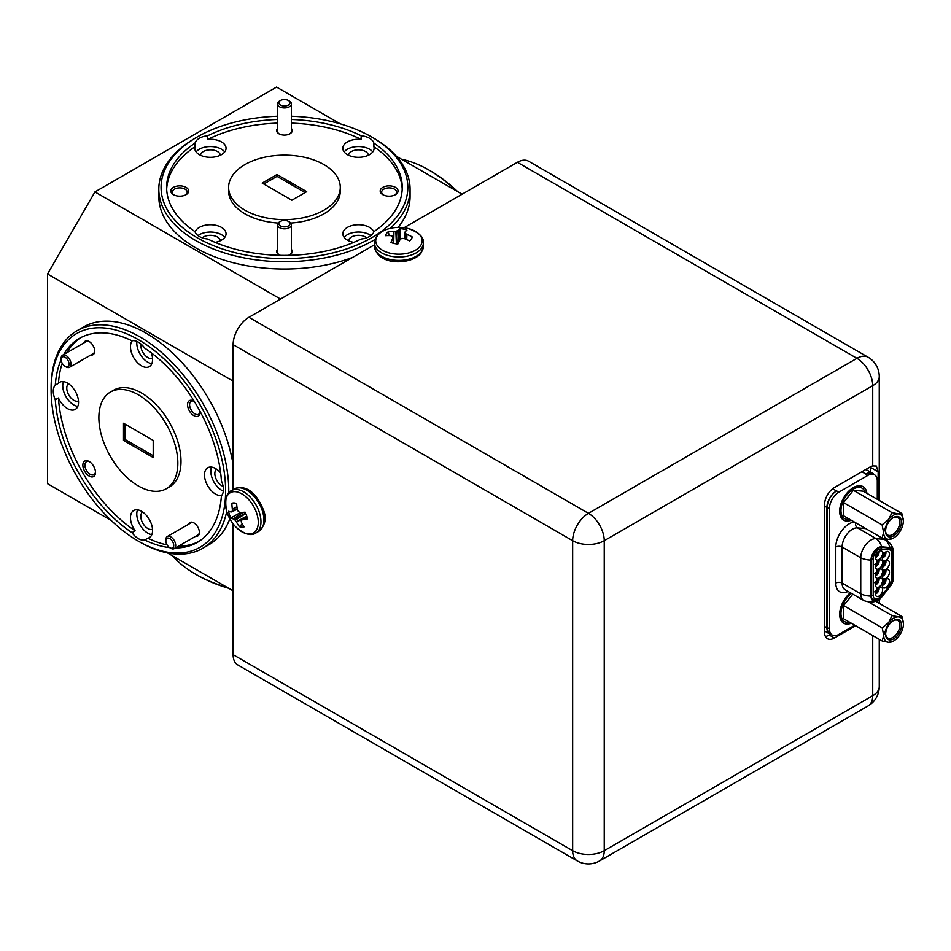<?xml version="1.0" encoding="UTF-8"?>
<svg xmlns="http://www.w3.org/2000/svg" width="951" height="951" viewBox="0 0 951 951"><rect width="100%" height="100%" fill="white"/><g stroke="black" fill="none" stroke-linecap="round" stroke-linejoin="round"><path stroke-width="1.43" d="M216.626 469.235A9.938 5.742 -120 0 0 215.449 477.271A9.938 5.742 -120 0 0 221.868 485.783A9.938 5.742 -120 0 0 223.14 486.389M366.658 237.809A9.938 5.742 0 0 0 365.493 237.001A9.938 5.742 0 0 0 354.925 235.693A9.938 5.742 0 0 0 348.541 240.734M228.715 588.3A123.392 71.242 180 0 1 197.19 575.117L195.609 574.202A125.627 72.538 0 0 0 227.384 587.54M51.104 390.017A123.392 71.242 -120 0 0 138.359 541.155A123.392 71.242 -120 0 0 225.613 490.775A123.392 71.242 -120 0 0 138.359 339.65A123.392 71.242 -120 0 0 51.104 390.017L51.104 388.198A125.627 72.538 60 0 1 77.126 330.686A125.627 72.538 60 0 1 139.94 336.904A125.627 72.538 60 0 1 228.751 492.856M226.742 511.412A125.627 72.538 60 0 1 202.753 548.287A125.627 72.538 60 0 1 139.94 542.07A125.627 72.538 60 0 1 139.94 542.058L138.359 541.155L139.94 542.058M202.753 548.287L209.065 544.638A125.627 72.538 -120 0 0 229.833 518.842M233.114 464.48A125.627 72.538 -120 0 0 146.252 333.266A125.627 72.538 -120 0 0 83.438 327.037L77.126 330.686M277.466 116.248A123.392 71.242 0 0 0 197.19 137.003A123.392 71.242 0 0 0 197.19 237.75A123.392 71.242 0 0 0 371.698 237.75A123.392 71.242 0 0 0 371.698 137.003L373.279 137.907A125.627 72.538 180 0 1 410.071 189.201A125.627 72.538 180 0 1 390.136 228.406M375.074 239.426A125.627 72.538 180 0 1 195.609 240.484A125.627 72.538 180 0 1 158.805 189.201A125.627 72.538 180 0 1 195.609 137.907L197.19 137.003M158.805 189.201L158.805 196.488A125.627 72.538 0 0 0 195.609 247.783A125.627 72.538 0 0 0 352.678 257.4M398.112 227.384A125.627 72.538 0 0 0 410.071 196.488L410.071 189.201M456.373 190.901A125.627 72.538 -120 0 0 428.949 170.051L428.949 170.051A125.627 72.538 -120 0 0 401.512 159.233M228.609 187.371A55.836 32.239 0 0 0 244.954 210.171A55.836 32.239 0 0 0 305.806 217.161A55.836 32.239 0 0 0 340.28 187.371A55.836 32.239 0 0 0 323.922 164.582A55.836 32.239 0 0 0 263.07 157.593A55.836 32.239 0 0 0 228.609 187.371L228.609 191.02A55.836 32.239 0 0 0 244.954 213.82A55.836 32.239 0 0 0 278.144 223.057M290.733 223.057A55.836 32.239 0 0 0 340.28 191.02L340.28 187.371M166.27 488.755L169.433 486.936A55.836 32.239 -120 0 0 177.992 442.191A55.836 32.239 -120 0 0 141.521 392.989A55.836 32.239 -120 0 0 113.597 390.219L110.435 392.038A55.836 32.239 -120 0 0 101.876 436.782A55.836 32.239 -120 0 0 138.359 485.985A55.836 32.239 -120 0 0 166.27 488.755A55.836 32.239 -120 0 0 174.829 444.01A55.836 32.239 -120 0 0 138.359 394.808A55.836 32.239 -120 0 0 110.435 392.038M132.284 340.743A15.632 9.023 -120 0 0 131.785 353.534A15.632 9.023 -120 0 0 141.521 365.862A15.632 9.023 -120 0 0 149.331 366.634A15.632 9.023 -120 0 0 151.328 352.857M175.424 547.942A117.817 68.02 -120 0 0 197.261 542.427A117.817 68.02 -120 0 0 221.417 495.709A15.632 9.023 -120 0 0 221.417 480.992A117.817 68.02 -120 0 0 144.73 348.161A15.632 9.023 -120 0 0 138.359 342.158A15.632 9.023 -120 0 0 131.987 340.803A117.817 68.02 -120 0 0 79.456 338.366A117.817 68.02 -120 0 0 63.753 354.521M136.873 341.409A15.632 9.023 -120 0 0 147.833 362.212A15.632 9.023 -120 0 0 151.827 363.651M55.301 399.8L58.451 397.982A15.632 9.023 -120 0 0 67.485 408.597A15.632 9.023 -120 0 0 75.307 409.37A15.632 9.023 -120 0 0 77.697 396.852A15.632 9.023 -120 0 0 67.485 383.075A15.632 9.023 -120 0 0 59.675 382.29A15.632 9.023 -120 0 0 58.451 383.265L55.301 385.084A15.632 9.023 -120 0 0 55.301 399.8A117.817 68.02 -120 0 0 131.987 532.631A15.632 9.023 -120 0 0 138.359 538.646A15.632 9.023 -120 0 0 144.73 539.99A117.817 68.02 -120 0 0 169.623 547.61M63.491 381.624A15.632 9.023 -120 0 0 73.809 404.948A15.632 9.023 -120 0 0 77.792 406.398M131.987 532.631L135.149 530.813A15.632 9.023 -120 0 1 133.699 510.521A15.632 9.023 -120 0 1 141.521 511.293A15.632 9.023 -120 0 1 151.732 525.071A15.632 9.023 -120 0 1 149.331 537.6A15.632 9.023 -120 0 1 147.892 538.171L144.73 539.99M137.526 509.843A15.632 9.023 -120 0 0 147.833 533.178A15.632 9.023 -120 0 0 151.827 534.617M220.656 472.944A15.632 9.023 -120 0 0 215.544 468.546A15.632 9.023 -120 0 0 207.734 467.773A15.632 9.023 -120 0 0 205.333 480.303A15.632 9.023 -120 0 0 215.544 494.08A15.632 9.023 -120 0 0 221.619 495.483M211.55 467.107A15.632 9.023 -120 0 0 221.868 490.431A15.632 9.023 -120 0 0 223.342 491.168M361.13 135.743L361.13 139.393A15.632 9.023 0 0 0 342.835 148.285A15.632 9.023 0 0 0 347.412 154.668A15.632 9.023 0 0 0 364.447 156.618A15.632 9.023 0 0 0 374.1 148.285A15.632 9.023 0 0 0 373.874 146.739L373.874 143.102A15.632 9.023 0 0 0 369.523 138.252A15.632 9.023 0 0 0 361.13 135.743A117.817 68.02 0 0 0 291.422 119.481M372.768 151.934A15.632 9.023 0 0 0 369.523 149.2A15.632 9.023 0 0 0 344.167 151.934M195.003 143.102L195.003 146.739A15.632 9.023 0 0 0 194.777 148.285A15.632 9.023 0 0 0 199.353 154.668A15.632 9.023 0 0 0 216.4 156.618A15.632 9.023 0 0 0 226.053 148.285A15.632 9.023 0 0 0 221.464 141.901A15.632 9.023 0 0 0 207.746 139.393L207.746 135.743A15.632 9.023 0 0 0 195.003 143.102A117.817 68.02 0 0 0 166.627 187.371A117.817 68.02 0 0 0 195.003 231.652A15.632 9.023 0 0 0 199.353 236.502A15.632 9.023 0 0 0 207.746 239.01A117.817 68.02 0 0 0 361.13 239.01A15.632 9.023 0 0 0 373.874 231.652A117.817 68.02 0 0 0 402.249 187.371A117.817 68.02 0 0 0 373.874 143.102M224.709 151.934A15.632 9.023 0 0 0 221.464 149.2A15.632 9.023 0 0 0 196.108 151.934M215.116 242.374A15.632 9.023 0 0 0 226.053 233.768A15.632 9.023 0 0 0 221.464 227.384A15.632 9.023 0 0 0 205.927 225.114A15.632 9.023 0 0 0 195.098 231.937M224.709 237.405A15.632 9.023 0 0 0 221.464 234.671A15.632 9.023 0 0 0 197.974 235.586M373.779 231.937A15.632 9.023 0 0 0 369.523 227.384A15.632 9.023 0 0 0 352.488 225.423A15.632 9.023 0 0 0 342.835 233.768A15.632 9.023 0 0 0 347.412 240.139A15.632 9.023 0 0 0 353.772 242.374M370.902 235.586A15.632 9.023 0 0 0 369.523 234.671A15.632 9.023 0 0 0 344.167 237.405M89.703 461.841A7.477 4.315 -120 0 0 86.458 461.722A7.477 4.315 -120 0 0 85.305 467.726A7.477 4.315 -120 0 0 90.202 474.311A7.477 4.315 -120 0 0 93.935 474.68A7.477 4.315 -120 0 0 95.469 471.815M89.168 461.508A8.939 5.159 -120 0 0 82.856 465.146A8.939 5.159 -120 0 0 89.168 476.094A8.939 5.159 -120 0 0 95.492 472.445A8.939 5.159 -120 0 0 89.168 461.508L89.168 461.508M194.242 401.322A7.477 4.315 -120 0 0 191.151 401.274A7.477 4.315 -120 0 0 189.998 407.278A7.477 4.315 -120 0 0 194.884 413.863A7.477 4.315 -120 0 0 198.628 414.244A7.477 4.315 -120 0 0 200.138 411.533M194.206 401.263A8.939 5.159 -120 0 0 193.861 401.06L193.861 401.06A8.939 5.159 -120 0 0 187.549 404.71A8.939 5.159 -120 0 0 193.861 415.646A8.939 5.159 -120 0 0 200.185 411.997A8.939 5.159 -120 0 0 200.174 411.593M185.504 194.967A7.477 4.315 0 0 0 187.228 192.209A7.477 4.315 0 0 0 185.041 189.154A7.477 4.315 0 0 0 176.886 188.215A7.477 4.315 0 0 0 172.262 192.209A7.477 4.315 0 0 0 173.985 194.967M186.063 187.371A8.939 5.159 0 0 0 173.427 187.371A8.939 5.159 0 0 0 173.427 194.67L173.427 194.67A8.939 5.159 0 0 0 186.063 194.67A8.939 5.159 0 0 0 186.063 187.371M394.891 194.967A7.477 4.315 0 0 0 396.615 192.209A7.477 4.315 0 0 0 394.427 189.154A7.477 4.315 0 0 0 386.272 188.215A7.477 4.315 0 0 0 381.648 192.209A7.477 4.315 0 0 0 383.372 194.967M395.45 187.371A8.939 5.159 0 0 0 382.813 187.371A8.939 5.159 0 0 0 382.813 194.67L382.813 194.67A8.939 5.159 0 0 0 395.45 194.67A8.939 5.159 0 0 0 395.45 187.371M195.597 536.305A7.822 4.517 -120 0 0 199.389 532.429A7.822 4.517 -120 0 0 193.861 522.86L193.861 522.86A7.822 4.517 -120 0 0 188.619 524.215M165.831 540.869A5.587 3.222 -120 0 0 166.484 543.758A5.587 3.222 -120 0 0 169.777 547.705A5.587 3.222 -120 0 0 173.26 547.312A5.587 3.222 -120 0 0 173.07 542.534A5.587 3.222 -120 0 0 168.636 538.123A5.587 3.222 -120 0 0 165.831 540.869L165.831 539.728A6.978 4.03 60 0 1 167.281 536.53L190.961 522.86A6.978 4.03 60 0 1 194.17 523.038M90.904 354.973A7.822 4.517 -120 0 0 94.696 351.097A7.822 4.517 -120 0 0 89.168 341.528L89.168 341.528A7.822 4.517 -120 0 0 83.926 342.883M61.137 359.537A5.587 3.222 -120 0 0 61.791 362.426A5.587 3.222 -120 0 0 65.084 366.373A5.587 3.222 -120 0 0 68.567 365.98A5.587 3.222 -120 0 0 68.377 361.202A5.587 3.222 -120 0 0 63.943 356.791A5.587 3.222 -120 0 0 61.137 359.537L61.137 358.396A6.978 4.03 60 0 1 62.588 355.199L86.268 341.528A6.978 4.03 60 0 1 89.477 341.706M279.225 254.832A6.978 4.03 180 0 1 277.466 252.146L277.466 224.793A6.978 4.03 180 0 1 277.597 223.996A6.978 4.03 180 0 1 279.511 221.952L280.497 221.381A5.587 3.222 0 0 0 278.964 223.009A5.587 3.222 0 0 0 283.327 226.814A5.587 3.222 0 0 0 289.912 224.293A5.587 3.222 0 0 0 288.391 221.381A5.587 3.222 0 0 0 280.497 221.381M277.466 249.435A7.822 4.517 0 0 0 278.916 254.654L278.916 254.654A7.822 4.517 0 0 0 280.474 255.355M279.225 133.936A6.978 4.03 180 0 1 277.466 131.262L277.466 103.909A6.978 4.03 180 0 1 277.597 103.112A6.978 4.03 180 0 1 279.511 101.056L280.497 100.485A5.587 3.222 0 0 0 278.964 102.126A5.587 3.222 0 0 0 283.327 105.93A5.587 3.222 0 0 0 289.912 103.409A5.587 3.222 0 0 0 288.391 100.485A5.587 3.222 0 0 0 280.497 100.485M277.466 128.551A7.822 4.517 0 0 0 278.916 133.77L278.916 133.77A7.822 4.517 0 0 0 289.972 133.77A7.822 4.517 0 0 0 291.422 128.551M68.567 383.752A9.938 5.742 -120 0 0 67.39 391.8A9.938 5.742 -120 0 0 73.809 400.3A9.938 5.742 -120 0 0 78.493 400.942M142.591 511.971A9.938 5.742 -120 0 0 141.414 520.019A9.938 5.742 -120 0 0 147.833 528.518A9.938 5.742 -120 0 0 152.517 529.16M140.926 343.977A9.938 5.742 -120 0 0 147.833 357.564A9.938 5.742 -120 0 0 152.517 358.206M220.335 155.263A9.938 5.742 0 0 0 217.446 151.518A9.938 5.742 0 0 0 206.866 150.222A9.938 5.742 0 0 0 200.495 155.263M220.335 240.734A9.938 5.742 0 0 0 217.446 237.001A9.938 5.742 0 0 0 202.23 237.809M368.394 155.263A9.938 5.742 0 0 0 365.493 151.518A9.938 5.742 0 0 0 354.925 150.222A9.938 5.742 0 0 0 348.541 155.263M373.279 137.907L371.698 137.003A123.392 71.242 0 0 0 291.422 116.248M430.53 170.966L428.949 170.051L430.53 170.966A123.392 71.242 60 0 1 457.704 191.674M167.281 536.53A6.978 4.03 60 0 1 174.877 541.808A6.978 4.03 60 0 1 174.259 548.62A6.978 4.03 60 0 1 170.764 548.275L169.777 547.705M288.391 221.381L289.377 221.952A6.978 4.03 180 0 1 291.422 224.793A6.978 4.03 180 0 1 291.279 225.601A6.978 4.03 180 0 1 283.743 228.811A6.978 4.03 180 0 1 277.466 224.793M291.422 224.793L291.422 252.146A6.978 4.03 180 0 1 291.279 252.954A6.978 4.03 180 0 1 289.651 254.832M62.588 355.199A6.978 4.03 60 0 1 70.184 360.477A6.978 4.03 60 0 1 69.566 367.288A6.978 4.03 60 0 1 66.071 366.943L65.084 366.373M288.391 100.485L289.377 101.056A6.978 4.03 180 0 1 291.422 103.909A6.978 4.03 180 0 1 291.279 104.705A6.978 4.03 180 0 1 283.743 107.915A6.978 4.03 180 0 1 277.466 103.909M291.422 103.909L291.422 131.262A6.978 4.03 180 0 1 291.279 132.07A6.978 4.03 180 0 1 289.651 133.936M245.144 512.185A13.314 7.691 60 0 1 246.559 515.573A13.314 7.691 60 0 1 247.296 518.925A37.933 12.815 158.1 0 1 242.588 519.472L242.386 519.543A37.826 0.939 144.9 0 1 241.328 520.233L241.185 520.613A37.826 20.53 114.3 0 0 241.352 522.099L241.435 522.349A37.933 26.961 90 0 0 244.086 526.89A13.314 7.691 60 0 1 241.851 527.234A13.314 7.691 60 0 1 239.319 526.628A37.933 30.777 -83 0 1 236.49 522.075L236.323 521.826A37.826 32.655 -123.5 0 1 235.194 520.268L234.802 519.876A37.826 22.967 174 0 1 233.589 519.044L233.411 518.961A37.933 12.815 158.1 0 1 230.808 517.998A13.314 7.691 60 0 1 229.405 514.61A13.314 7.691 60 0 1 228.656 511.258A37.933 8.999 -13.6 0 0 231.188 511.971L231.319 511.935A37.826 2.865 -26.9 0 1 232.103 511.4L232.246 511.032A37.826 24.334 -57 0 1 232.365 509.379L232.353 509.094A37.933 30.777 -83 0 1 231.878 503.293A13.314 7.691 60 0 1 232.71 503.043A13.314 7.691 60 0 1 236.644 503.555A37.933 26.961 90 0 0 237.286 509.367L237.381 509.665A37.826 28.851 57.2 0 0 238.237 511.365L238.63 511.769A37.826 19.163 2.6 0 0 240.116 512.434L240.365 512.482A37.933 8.999 -13.6 0 0 245.144 512.185M226.92 512.007A23.204 13.397 60 0 1 226.576 510.842L226.576 510.842A23.204 13.397 60 0 1 235.539 491.703A23.204 13.397 60 0 1 256.829 513.683A23.204 13.397 60 0 1 253.798 532.75A23.204 13.397 60 0 1 235.955 527.092L235.955 527.092C244.585 534.355 251.23 536.316 255.902 532.988L258.862 531.276A24.453 14.122 60 0 0 262.393 510.984A24.453 14.122 60 0 0 239.521 487.792A24.453 14.122 60 0 0 234.41 488.921C248.163 483.536 258.208 496.838 263.391 509.891C266.803 518.2 265.293 525.332 258.862 531.276M231.188 511.971L237.274 509.32L231.295 511.959M412.211 236.918A13.314 7.691 180 0 1 412.009 237.762A13.314 7.691 180 0 1 411.391 239.022A13.314 7.691 180 0 1 409.596 240.912A37.933 26.961 -150 0 0 404.246 238.57L403.937 238.499A37.826 28.851 177.2 0 0 402.035 238.38L401.488 238.523A37.826 19.163 122.6 0 0 400.169 239.486L400.002 239.676A37.933 8.999 106.4 0 0 397.875 243.967A13.314 7.691 180 0 1 394.237 243.492A13.314 7.691 180 0 1 390.956 242.457A37.933 12.815 -81.9 0 1 392.834 238.107L392.882 237.893A37.826 0.939 -95.1 0 1 392.811 236.633L392.561 236.323A37.826 20.53 -125.7 0 0 391.182 235.717L390.92 235.658A37.933 26.961 -150 0 0 385.666 235.693A13.314 7.691 180 0 1 386.486 233.589A13.314 7.691 180 0 1 388.281 231.699A37.933 30.777 37 0 1 393.631 231.521L393.94 231.509A37.826 32.655 -3.5 0 1 395.842 231.307L396.389 231.164A37.826 22.967 -66 0 1 397.708 230.522L397.875 230.415A37.933 12.815 -81.9 0 1 400.002 228.644A13.314 7.691 180 0 1 406.921 230.154A37.933 8.999 106.4 0 0 405.043 231.985L404.995 232.115A37.826 2.865 93.1 0 1 405.067 233.054L405.316 233.375A37.826 24.334 63 0 1 406.695 234.291L406.957 234.421A37.933 30.777 37 0 1 412.211 236.918L411.664 238.546M377.226 236.062A23.204 13.397 180 0 1 389.553 228.549A37.945 37.945 0 0 1 408.324 228.549L408.324 228.549A23.204 13.397 180 0 1 420.651 245.536A23.204 13.397 180 0 1 390.73 253.335A23.204 13.397 180 0 1 377.226 236.062M405.043 231.985L404.294 238.582L404.995 232.08M893.5 552.115C893.524 552.055 893.916 546.243 886.974 540.311A14.515 8.381 120 0 0 886.558 540.037A14.515 8.381 120 0 0 884.43 539.383L876.144 538.635A14.515 8.381 120 0 0 871.009 540.013A14.515 8.381 120 0 0 860.75 557.797L860.75 593.828A14.515 8.381 120 0 0 863.758 600.473A14.515 8.381 120 0 0 864.197 600.699C872.887 603.754 877.809 600.414 877.678 600.45A10.045 5.801 120 0 0 881.672 597.062L889.958 586.743A10.045 5.801 120 0 0 893.512 577.59L893.512 552.602A10.045 5.801 120 0 0 893.5 552.115A10.045 5.801 120 0 0 889.958 547.55L881.672 546.813A10.045 5.801 120 0 0 871.009 560.068L871.009 596.111A10.045 5.801 120 0 0 877.678 600.45M871.401 559.842A9.486 5.48 -60 0 1 878.118 548.216A9.486 5.48 -60 0 1 881.47 547.324L889.767 548.061A9.486 5.48 -60 0 1 891.158 548.489A9.486 5.48 -60 0 1 893.12 552.84L893.12 577.816A9.486 5.48 -60 0 1 889.767 586.47L881.47 596.776A9.486 5.48 -60 0 1 873.375 600.224A9.486 5.48 -60 0 1 871.401 595.885L871.401 559.842M870.355 472.005L870.355 467.298A13.956 8.06 120 0 0 870.343 466.858M875.467 556.787A4.054 2.342 120 0 0 878.415 551.782A4.054 2.342 120 0 0 878.415 551.687M878.974 551.295A4.054 2.342 -60 0 1 879.093 552.174A4.054 2.342 -60 0 1 875.419 557.464M875.419 557.524A5.1 2.948 -60 0 1 877.333 552.733A5.1 2.948 -60 0 1 881.042 550.819A5.1 2.948 -60 0 1 882.635 553.351A5.1 2.948 -60 0 1 880.079 558.808A5.1 2.948 -60 0 1 876.037 559.497A5.1 2.948 -60 0 1 875.419 557.524M875.467 593.258A4.054 2.342 120 0 0 878.415 588.253A4.054 2.342 120 0 0 878.415 588.158M878.974 587.766A4.054 2.342 -60 0 1 879.093 588.645A4.054 2.342 -60 0 1 875.419 593.935M875.419 593.995A5.1 2.948 -60 0 1 877.333 589.204A5.1 2.948 -60 0 1 881.042 587.29A5.1 2.948 -60 0 1 882.635 589.822A5.1 2.948 -60 0 1 880.079 595.278A5.1 2.948 -60 0 1 876.037 595.968A5.1 2.948 -60 0 1 875.419 593.995M882.302 584.746A4.054 2.342 120 0 0 885.25 579.741A4.054 2.342 120 0 0 885.25 579.646M885.821 579.254A4.054 2.342 -60 0 1 885.94 580.134A4.054 2.342 -60 0 1 882.255 585.436A5.1 2.948 -60 0 1 884.168 580.692A5.1 2.948 -60 0 1 887.889 578.779A5.1 2.948 -60 0 1 889.47 581.323A5.1 2.948 -60 0 1 886.914 586.779A5.1 2.948 -60 0 1 882.873 587.456A5.1 2.948 -60 0 1 882.255 585.483M882.302 575.628A4.054 2.342 120 0 0 885.25 570.624A4.054 2.342 120 0 0 885.25 570.529M885.821 570.136A4.054 2.342 -60 0 1 885.94 571.016A4.054 2.342 -60 0 1 882.255 576.318M882.255 576.365A5.1 2.948 -60 0 1 884.168 571.575A5.1 2.948 -60 0 1 887.889 569.661A5.1 2.948 -60 0 1 889.47 572.193A5.1 2.948 -60 0 1 886.914 577.661A5.1 2.948 -60 0 1 882.873 578.339A5.1 2.948 -60 0 1 882.255 576.365M882.302 566.511A4.054 2.342 120 0 0 885.25 561.506A4.054 2.342 120 0 0 885.25 561.411M885.821 561.019A4.054 2.342 -60 0 1 885.94 561.898A4.054 2.342 -60 0 1 882.255 567.2M882.255 567.248A5.1 2.948 -60 0 1 884.168 562.457A5.1 2.948 -60 0 1 887.889 560.543A5.1 2.948 -60 0 1 889.47 563.075A5.1 2.948 -60 0 1 886.914 568.543A5.1 2.948 -60 0 1 882.873 569.221A5.1 2.948 -60 0 1 882.255 567.248M882.302 557.393A4.054 2.342 120 0 0 885.25 552.388A4.054 2.342 120 0 0 885.25 552.293M885.821 551.901A4.054 2.342 -60 0 1 885.94 552.781A4.054 2.342 -60 0 1 882.255 558.082M882.255 558.13A5.1 2.948 -60 0 1 884.168 553.339A5.1 2.948 -60 0 1 887.889 551.425A5.1 2.948 -60 0 1 889.47 553.957A5.1 2.948 -60 0 1 886.914 559.426A5.1 2.948 -60 0 1 882.873 560.103A5.1 2.948 -60 0 1 882.255 558.13M875.467 584.14A4.054 2.342 120 0 0 878.415 579.135A4.054 2.342 120 0 0 878.415 579.04M878.974 578.648A4.054 2.342 -60 0 1 879.093 579.528A4.054 2.342 -60 0 1 875.419 584.817M875.419 584.877A5.1 2.948 -60 0 1 877.333 580.086A5.1 2.948 -60 0 1 881.042 578.172A5.1 2.948 -60 0 1 882.635 580.704A5.1 2.948 -60 0 1 880.079 586.161A5.1 2.948 -60 0 1 876.037 586.85A5.1 2.948 -60 0 1 875.419 584.877M875.467 575.022A4.054 2.342 120 0 0 878.415 570.018A4.054 2.342 120 0 0 878.415 569.922M878.974 569.53A4.054 2.342 -60 0 1 879.093 570.41A4.054 2.342 -60 0 1 875.419 575.7M875.419 575.759A5.1 2.948 -60 0 1 877.333 570.969A5.1 2.948 -60 0 1 881.042 569.055A5.1 2.948 -60 0 1 882.635 571.587A5.1 2.948 -60 0 1 880.079 577.043A5.1 2.948 -60 0 1 876.037 577.732A5.1 2.948 -60 0 1 875.419 575.759M875.467 565.904A4.054 2.342 120 0 0 878.415 560.9A4.054 2.342 120 0 0 878.415 560.805M878.974 560.412A4.054 2.342 -60 0 1 879.093 561.292A4.054 2.342 -60 0 1 875.419 566.582M875.419 566.641A5.1 2.948 -60 0 1 877.333 561.851A5.1 2.948 -60 0 1 881.042 559.937A5.1 2.948 -60 0 1 882.635 562.469A5.1 2.948 -60 0 1 880.079 567.925A5.1 2.948 -60 0 1 876.037 568.615A5.1 2.948 -60 0 1 875.419 566.641M893.072 517.772A10.116 5.837 -60 0 1 897.744 517.487A10.116 5.837 -60 0 1 899.836 522.111A10.116 5.837 -60 0 1 895.426 532.287A10.116 5.837 -60 0 1 887.628 534.997A10.116 5.837 -60 0 1 885.547 530.813M885.536 531.288A11.234 6.479 -60 0 1 893.476 517.534A11.234 6.479 -60 0 1 901.417 522.111A11.234 6.479 -60 0 1 893.476 535.865A11.234 6.479 -60 0 1 885.536 531.288M891.955 512.589L888.626 519.496L882.076 524.857L843.489 502.58L843.489 515.739L882.076 538.028L883.61 532.441C883.752 536.566 885.369 538.86 888.448 539.336L888.626 539.348A13.956 8.06 120 0 0 893.476 538.028A13.956 8.06 120 0 0 893.583 537.969A13.956 8.06 120 0 0 898.326 533.761L898.505 533.535A13.956 8.06 120 0 0 903.343 521.041L903.343 520.803A13.956 8.06 120 0 0 898.505 513.909L891.955 512.589L853.368 490.3L863.235 491.191L901.821 513.469L898.505 513.909M882.076 538.028L888.448 539.336M883.61 532.441L882.076 524.857M888.448 519.71L883.61 532.203M903.343 520.803L901.821 513.469M843.489 502.58L853.368 490.3M898.326 513.897A13.956 8.06 120 0 0 893.583 515.169A13.956 8.06 120 0 0 888.626 519.496M888.626 539.348L893.476 538.028M865.208 492.321A17.534 10.128 120 0 0 862.129 488.208A17.534 10.128 120 0 0 844.595 498.336A17.534 10.128 120 0 0 844.595 518.58A17.534 10.128 120 0 0 849.516 519.222M853.118 487.732A17.534 10.128 -60 0 1 860.798 487.435L862.129 488.208M844.595 518.58L843.264 517.808A17.534 10.128 -60 0 1 839.685 511.008M851.252 520.221A19.353 11.174 -60 0 1 839.685 511.816A19.353 11.174 -60 0 1 853.368 487.59A19.353 11.174 -60 0 1 853.82 487.34A19.353 11.174 -60 0 1 866.908 493.307M851.466 593.376A17.534 10.128 120 0 0 844.595 601.365A17.534 10.128 120 0 0 844.595 621.609L843.264 620.837A17.534 10.128 -60 0 1 839.685 614.049M851.347 623.214A19.353 11.174 -60 0 1 839.685 614.857A19.353 11.174 -60 0 1 850.36 592.746M893.179 620.765A10.116 5.837 -60 0 1 897.851 620.48A10.116 5.837 -60 0 1 899.943 625.104A10.116 5.837 -60 0 1 895.521 635.28A10.116 5.837 -60 0 1 887.735 637.99A10.116 5.837 -60 0 1 885.654 633.806M885.643 634.281A11.234 6.479 -60 0 1 893.583 620.528A11.234 6.479 -60 0 1 901.524 625.104A11.234 6.479 -60 0 1 893.583 638.858A11.234 6.479 -60 0 1 885.643 634.281M888.555 622.703L883.705 635.197L882.183 627.862L888.733 622.489L892.05 615.582L868.418 601.935M875.657 601.294L901.928 616.462L903.45 623.797A13.956 8.06 120 0 0 898.6 616.902L892.05 615.582M901.928 616.462L898.6 616.902M883.705 635.197L883.705 635.434C883.859 639.559 885.476 641.854 888.555 642.329L888.733 642.353A13.956 8.06 120 0 0 893.583 641.022A13.956 8.06 120 0 0 893.678 640.962A13.956 8.06 120 0 0 898.422 636.754L898.6 636.528A13.956 8.06 120 0 0 903.45 624.034L903.45 623.797M883.705 635.434L882.183 641.022L843.596 618.744L843.596 605.573L852.785 594.149M843.596 605.573L882.183 627.862M898.422 616.89A13.956 8.06 120 0 0 893.678 618.162A13.956 8.06 120 0 0 888.733 622.489M882.183 641.022L888.555 642.329M888.733 642.353L893.583 641.022M844.595 621.609A17.534 10.128 120 0 0 849.635 622.227M877.286 499.299L877.286 480.921A13.397 7.739 120 0 0 874.516 474.787A13.397 7.739 120 0 0 867.811 475.441L838.913 492.131A13.397 7.739 120 0 0 829.438 508.547L829.438 628.896A13.397 7.739 120 0 0 832.208 635.03A13.397 7.739 120 0 0 838.913 634.376L854.794 625.199M873.945 474.454A13.397 7.739 120 0 0 872.638 473.325A13.397 7.739 120 0 0 865.945 473.99A13.397 7.739 -60 0 1 872.317 473.515L874.516 474.787M832.208 635.03L830.021 633.77A13.397 7.739 -60 0 1 827.239 627.636L827.239 507.275A13.397 7.739 -60 0 1 836.393 491.061A13.397 7.739 120 0 0 826.918 507.465L826.918 627.815A13.397 7.739 120 0 0 829.7 633.96A13.397 7.739 120 0 0 831.317 634.519M865.41 469.699A13.397 7.739 -60 0 1 866.325 469.853L866.325 469.164M877.25 602.221A13.397 7.739 120 0 0 877.286 601.27L877.286 600.64M263.748 184.007L277.014 176.339L305.128 192.577M153.206 455.719L125.092 439.493L125.092 424.17M392.799 236.621L393.536 243.325L392.561 236.323M398.374 242.897L396.412 243.92M399.907 239.854L400.002 228.644M389.161 235.586L388.281 231.699M243.979 512.28L245.834 513.469M241.316 520.245L246.761 516.262L241.185 520.613M240.567 512.47L230.808 517.998M242.255 523.918L239.319 526.628M233.566 502.948L231.878 503.293M830.556 634.341L829.296 635.066L834.419 638.026A13.956 8.06 -60 0 1 827.441 638.715A13.956 8.06 -60 0 1 824.553 632.332L824.553 504.684A13.956 8.06 -60 0 1 834.419 487.578L869.963 467.072A13.956 8.06 -60 0 1 872.721 465.931L876.37 466.049L878.142 471.791L870.355 467.298M829.296 635.066A13.956 8.06 -60 0 1 825.373 636.397M517.38 162.3A22.337 12.898 -60 0 1 528.554 161.194L868.097 357.231A22.337 12.898 120 0 0 856.934 358.337L517.38 162.3L404.08 227.717M233.114 344.654A22.337 12.898 -60 0 1 248.912 317.301L588.455 513.338A22.337 12.898 60 0 1 604.242 540.691A22.337 12.898 180 0 1 572.657 540.691L233.114 344.654L233.114 489.658M577.281 860.928L237.738 664.892A22.337 12.898 -60 0 1 233.114 654.668L572.657 850.705A22.337 12.898 120 0 0 577.281 860.928A22.337 22.337 0 0 0 599.617 860.928L868.097 705.927A22.337 12.898 -120 0 0 872.721 695.704A22.337 12.898 0 0 0 879.259 686.586L879.259 639.334M878.142 499.786L878.142 471.791M834.419 638.026L855.71 625.734M233.114 523.835L233.114 654.668M374.48 244.799L248.912 317.301M94.684 350.741A6.978 4.03 60 0 1 93.257 353.606L69.566 367.288M199.377 532.073A6.978 4.03 60 0 1 197.951 534.949L174.259 548.62M288.403 255.355A7.822 4.517 0 0 0 289.972 254.654A7.822 4.517 0 0 0 291.422 249.435M81.049 337.498A117.817 68.02 -120 0 0 66.915 352.702M62.219 363.294A117.817 68.02 -120 0 0 58.451 383.265M58.451 397.982A117.817 68.02 -120 0 0 135.149 530.813M147.892 538.171A117.817 68.02 -120 0 0 167.067 544.887M178.586 546.124A117.817 68.02 -120 0 0 198.818 541.476M61.137 359.716A117.817 68.02 -120 0 0 55.301 385.084M402.214 189.201A117.817 68.02 0 0 0 373.874 146.739M361.13 139.393A117.817 68.02 0 0 0 291.422 123.119M277.466 123.119A117.817 68.02 0 0 0 207.746 139.393M195.003 146.739A117.817 68.02 0 0 0 166.675 189.201M277.466 119.481A117.817 68.02 0 0 0 207.746 135.743M153.206 457.538L153.206 440.396L123.511 423.254L123.511 440.396L153.206 457.538M125.092 439.493L123.511 440.396M291.862 200.233L306.709 191.662L277.014 174.52L262.179 183.091L291.862 200.233M277.014 176.339L277.014 174.52M197.19 575.117L195.609 574.202A125.627 72.538 0 0 1 172.511 555.86M233.114 381.125L47.55 273.995L47.55 483.714L111.172 520.447M167.376 552.888L233.114 590.844M462.115 194.218L396.365 156.261M340.173 123.808L276.551 87.076L94.934 191.936L280.497 299.066M47.55 273.995L94.934 191.936M235.955 527.092A37.945 37.945 0 0 1 226.576 510.842C224.602 499.739 226.219 492.998 231.45 490.621A24.453 14.122 60 0 1 236.561 489.492A24.453 14.122 60 0 1 259.433 512.684A24.453 14.122 60 0 1 255.902 532.988M390.29 259.504A24.453 14.122 180 0 1 374.48 246.297C377.238 266.732 413.471 265.008 421.495 252.395L423.397 246.297A24.453 14.122 180 0 1 421.816 251.29A24.453 14.122 180 0 1 390.29 259.504M408.324 228.549C418.927 232.389 423.944 237.168 423.397 242.885A24.453 14.122 180 0 1 421.816 247.866A24.453 14.122 180 0 1 390.29 256.092A24.453 14.122 180 0 1 374.48 242.885L374.48 246.297M854.331 522.004A18.984 10.96 -60 0 0 849.219 523.787A18.984 10.96 -60 0 0 835.798 547.039A4.47 2.58 180 0 1 842.111 547.039A14.515 8.381 -60 0 1 852.381 529.255A14.515 8.381 -60 0 1 857.505 527.876A4.47 3.519 95.1 0 1 855.686 522.788M881.672 546.813A16.749 13.207 -84.9 0 0 876.144 538.635L857.505 527.876L865.79 528.625M892.121 552.258L893.12 552.84M893.12 577.816L892.133 577.245M863.758 600.473L845.118 589.715A14.515 8.381 -60 0 1 842.111 583.07A4.47 2.58 0 0 0 835.798 583.07A18.984 10.96 -60 0 0 848.078 591.427M861.951 471.684L867.811 475.441M824.553 506.098L826.918 507.465M838.913 492.131L832.577 488.85M826.918 627.815L824.553 626.459M827.239 507.275L829.438 508.547M829.438 628.896L827.239 627.636M835.798 547.039L835.798 583.07M871.009 596.111A16.749 9.676 180 0 1 860.75 593.828L842.111 583.07L842.111 547.039L860.75 557.797A16.749 9.676 -0 0 0 871.009 560.068M882.088 538.028L884.43 539.383A16.749 13.207 95.1 0 1 889.958 547.55M872.008 598.738A8.939 5.159 120 0 0 872.84 599.451L872.198 599.082M871.461 558.891A1.569 0.903 0 0 0 873.208 558.701L873.208 595.362A1.569 0.903 180 0 1 871.401 595.528M888.9 547.99A1.569 1.236 95.1 0 1 889.078 549.702L881.018 548.977A1.569 1.236 -84.9 0 0 880.876 547.312M881.018 548.977A7.37 4.256 120 0 0 873.208 558.701M889.078 549.702A7.37 4.256 120 0 1 891.681 553.411A1.569 0.903 0 0 0 892.133 552.769L889.827 548.038M892.133 552.769L892.133 578.683A1.569 0.903 180 0 1 891.681 579.325L891.681 553.411M889.185 586.375L881.018 596.051L889.185 586.375L892.133 578.683M889.078 586.042A7.37 4.256 120 0 0 891.681 579.325M873.208 595.362A7.37 4.256 120 0 0 881.018 596.051M392.882 237.893L393.464 243.301M393.393 243.29L392.834 238.107M406.957 234.421L406.671 239.545M406.41 239.426L406.695 234.291M405.316 233.375L404.757 238.76M404.496 238.665L405.067 233.054M396.389 231.164L396.959 243.777M396.412 243.848L395.842 231.307M393.94 231.509L393.738 243.373M393.452 242.541L393.631 231.521M397.875 230.415L398.897 241.839M398.742 242.136L397.708 230.522M233.411 518.961L242.79 512.363M243.123 512.339L233.589 519.044M234.802 519.876L245.441 513.076M245.774 513.516L235.194 520.268M236.323 521.826L246.713 516.06M246.119 516.726L236.49 522.075M242.386 519.543L246.784 516.334M246.808 516.405L242.588 519.472M232.246 511.032L237.203 508.821M237.239 509.106L232.103 511.4M232.353 509.094L236.918 506.776M236.954 507.049L232.365 509.379M879.259 500.44L879.259 376.572A22.337 12.898 180 0 1 872.721 385.69A22.337 12.898 -120 0 0 856.934 358.337L588.455 513.338A22.337 12.898 120 0 0 572.657 540.691L572.657 850.705A22.337 12.898 0 0 0 604.242 850.705A22.337 12.898 60 0 1 599.617 860.928M872.721 465.931L872.721 385.69L604.242 540.691L604.242 850.705L872.721 695.704L872.721 635.553M423.397 242.885L423.397 246.297M389.553 228.549C383.443 230.154 379.045 232.9 376.382 236.787L374.48 242.885M874.67 555.36L877.393 553.232L876.786 551.699M874.67 591.831L877.393 589.703L876.786 588.17M881.506 583.332L884.24 581.192L883.622 579.67M881.506 574.214L884.24 572.074L883.622 570.552M881.506 565.084L884.24 562.956L883.622 561.435M881.506 555.966L884.24 553.839L883.622 552.317M874.67 582.713L877.393 580.585L876.786 579.052M874.67 573.596L877.393 571.468L876.786 569.934M874.67 564.478L877.393 562.35L876.786 560.817M824.553 630.988L829.7 633.96M872.638 473.325L866.325 469.675M883.871 538.48L886.558 540.037M872.84 599.451C875.277 600.782 878.035 599.772 881.137 596.396M231.45 490.621L234.41 488.921M868.097 705.927A22.337 22.337 0 0 0 879.259 686.586M879.259 376.572A22.337 22.337 0 0 0 868.097 357.231M879.259 603.374L879.259 599.439"/></g></svg>
